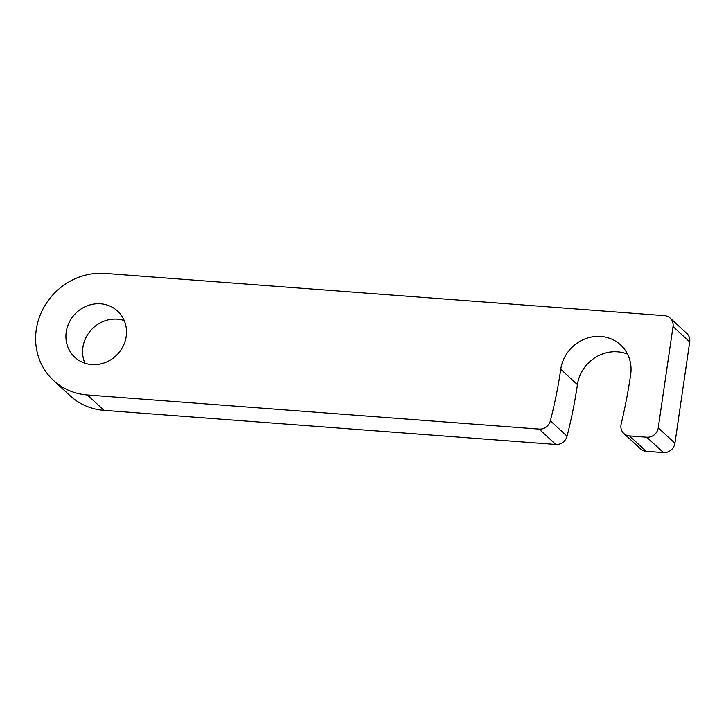 <?xml version="1.0" encoding="UTF-8"?>
<svg xmlns="http://www.w3.org/2000/svg" width="726" height="726" viewBox="0 0 726 726"><rect width="100%" height="100%" fill="white"/><g stroke="black" fill="none" stroke-linecap="round" stroke-linejoin="round"><path stroke-width="1.09" d="M124.21 320.547A31.472 29.258 -47.3 0 0 117.322 319.168A31.472 29.258 -47.3 0 0 89.008 332.599A31.472 29.258 -47.3 0 0 84.888 363.218M100.642 303.804A31.472 29.258 -47.3 0 0 69.115 322.571A31.472 29.258 -47.3 0 0 74.887 357.346A31.472 29.258 -47.3 0 0 91.775 364.588A31.472 29.258 -47.3 0 0 123.302 345.821A31.472 29.258 -47.3 0 0 117.53 311.055A31.472 29.258 -47.3 0 0 100.642 303.804M53.561 380.488A62.944 58.525 -47.3 0 0 87.338 394.98L539.128 429.093A10.491 9.756 -47.3 0 0 550.372 420.826A487.818 453.532 -47.3 0 0 560.735 369.271A36.717 34.14 132.7 0 1 600.874 336.456A36.717 34.14 132.7 0 1 620.585 344.904A36.717 34.14 132.7 0 1 630.667 374.552A561.252 521.812 132.7 0 1 621.157 424.102A10.491 9.756 -47.3 0 0 623.861 433.504A10.491 9.756 -47.3 0 0 629.496 435.918L646.775 437.224A10.491 9.756 -47.3 0 0 658.246 427.841L673.02 326.537A10.491 9.756 -47.3 0 0 670.143 318.07A10.491 9.756 -47.3 0 0 664.508 315.647L105.079 273.412A62.944 58.525 -47.3 0 0 42.017 310.955A62.944 58.525 -47.3 0 0 53.561 380.488L70.24 395.861A62.944 58.525 -47.3 0 0 104.018 410.353L555.807 444.457A10.491 9.756 -47.3 0 0 567.051 436.19A487.818 453.532 -47.3 0 0 577.415 384.635A36.717 34.14 132.7 0 1 617.554 351.82A36.717 34.14 132.7 0 1 627.509 354.125M623.861 433.504L640.541 448.868A10.491 9.756 -47.3 0 0 646.176 451.282L663.455 452.588A10.491 9.756 -47.3 0 0 674.917 443.214L689.7 341.901A10.491 9.756 -47.3 0 0 686.814 333.434L670.143 318.07M658.246 427.841L674.917 443.214M646.775 437.224L663.455 452.588M673.02 326.537L689.7 341.901M87.338 394.98L104.018 410.353M539.128 429.093L555.807 444.457M550.372 420.826L567.051 436.19M560.735 369.271L577.415 384.635M629.496 435.918L646.176 451.282"/></g></svg>
